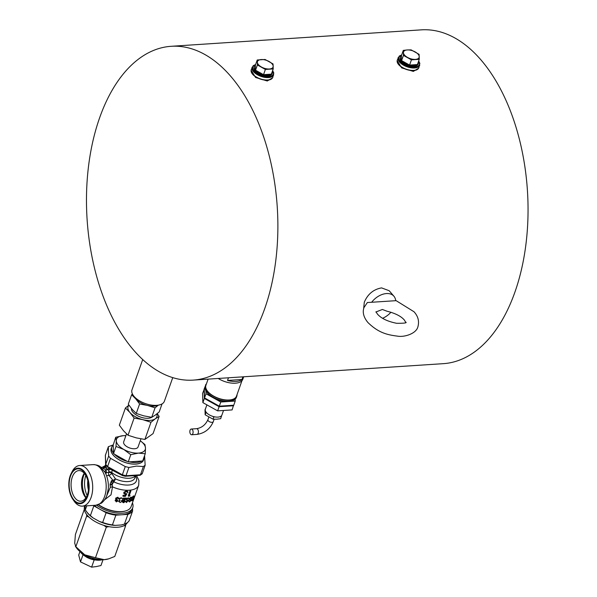 <?xml version="1.0" encoding="UTF-8"?>
<svg xmlns="http://www.w3.org/2000/svg" width="597" height="597" viewBox="0 0 597 597"><rect width="100%" height="100%" fill="white"/><g stroke="black" fill="none" stroke-linecap="round" stroke-linejoin="round"><path stroke-width="0.9" d="M371.662 302.269L395.662 300.694A15.903 10.433 139.2 0 0 393.893 296.194A15.903 10.433 139.2 0 0 386.468 293.56A15.903 10.433 139.2 0 0 371.662 302.269L367.386 302.522L363.976 307.567C362.319 312.313 363.625 317.283 367.879 322.477C378.804 333.216 387.863 334.887 397.669 336.171C404.49 337.365 416.452 333.581 417.93 326.671C419.4 321.231 418.101 316.261 414.019 311.761L395.632 300.351M237.024 394.639A16.537 8.186 -160.5 0 1 236.793 396.251L236.427 397.296A16.537 8.186 -160.5 0 1 232.091 400.706L230.852 401.065A15.261 7.56 -160.5 0 1 227.994 401.535A15.261 7.56 -160.5 0 1 213.39 397.886A15.261 7.56 -160.5 0 1 207.95 393.639A15.261 7.56 -160.5 0 1 207.211 392.692L206.472 391.639A16.537 8.186 -160.5 0 1 205.249 386.252L205.622 385.214A16.537 8.186 -160.5 0 1 206.45 383.811M232.091 400.706A16.537 8.186 -160.5 0 1 207.278 392.662A16.537 8.186 -160.5 0 1 206.472 391.639M241.972 380.67L236.494 396.147A16.216 8.03 -160.5 0 1 224.047 399.714A16.216 8.03 -160.5 0 1 207.905 391.61A16.216 8.03 -160.5 0 1 205.92 385.319L208.114 379.125M236.793 396.251A16.537 8.186 -160.5 0 1 224.099 399.893A16.537 8.186 -160.5 0 1 207.644 391.625A16.537 8.186 -160.5 0 1 205.622 385.214M269.702 79.662A11.194 5.545 -160.5 0 1 269.583 79.7A11.194 5.545 -160.5 0 1 267.486 80.043A11.194 5.545 -160.5 0 1 252.24 73.558A11.194 5.545 -160.5 0 1 252.173 73.453M255.628 64.521L253.218 65.663L251.247 69.618A11.447 5.671 19.5 0 0 252.098 73.349A11.447 5.671 19.5 0 0 267.687 79.983A11.447 5.671 19.5 0 0 269.829 79.625A11.447 5.671 19.5 0 0 272.829 77.267L273.792 72.946L272.642 70.543M257.232 59.991L265.061 59.476L273.053 63.946L273.217 68.924L265.381 69.439L257.389 64.976L257.374 62.297A8.268 4.097 19.5 0 0 261.456 67.021A8.268 4.097 19.5 0 0 269.366 68.998A8.268 4.097 19.5 0 0 273.195 66.252A8.268 4.097 19.5 0 0 269.12 61.528A8.268 4.097 19.5 0 0 261.21 59.551A8.268 4.097 19.5 0 0 257.374 62.297L257.232 59.991L255.374 65.222A9.545 4.724 19.5 0 0 254.367 66.506L254.076 67.342A9.545 4.724 19.5 0 0 257.904 73.259A9.545 4.724 19.5 0 0 267.784 75.976A9.545 4.724 19.5 0 0 272.075 73.715L272.366 72.879A9.545 4.724 19.5 0 0 272.389 71.252M255.374 65.222L255.538 70.207L263.531 74.67A9.545 4.724 19.5 0 0 268.075 75.147A9.545 4.724 19.5 0 0 271.359 74.155A9.545 4.724 19.5 0 0 272.366 72.879M272.575 77.804L267.284 80.991L255.598 77.483L251.113 70.207M251.083 70.536A11.388 5.634 19.5 0 0 256.367 77.252A11.388 5.634 19.5 0 0 267.583 80.155A11.388 5.634 19.5 0 0 272.381 78.08M415.758 70.058A11.194 5.545 -160.5 0 1 415.639 70.095A11.194 5.545 -160.5 0 1 413.542 70.446A11.194 5.545 -160.5 0 1 398.296 63.954A11.194 5.545 -160.5 0 1 398.221 63.849M401.677 54.917L399.274 56.058L397.303 60.021A11.447 5.671 19.5 0 0 398.147 63.745A11.447 5.671 19.5 0 0 413.736 70.379A11.447 5.671 19.5 0 0 415.885 70.028A11.447 5.671 19.5 0 0 418.885 67.662L419.84 63.342L418.691 60.946M400.423 56.902A9.545 4.724 19.5 0 0 401.594 60.603L401.43 55.625A9.545 4.724 19.5 0 0 400.423 56.902L400.124 57.737A9.545 4.724 19.5 0 0 403.953 63.655A9.545 4.724 19.5 0 0 413.833 66.379A9.545 4.724 19.5 0 0 418.124 64.11L418.422 63.275A9.545 4.724 19.5 0 0 418.445 61.648M419.266 59.319L411.437 59.834L403.445 55.372L403.281 50.394L407.258 49.947L411.109 49.879L419.101 54.342L419.266 59.319L417.415 64.558L409.587 65.073L401.594 60.603A9.545 4.724 19.5 0 0 409.587 65.073A9.545 4.724 19.5 0 0 414.131 65.543A9.545 4.724 19.5 0 0 417.415 64.558A9.545 4.724 19.5 0 0 418.422 63.275M397.162 60.603L401.647 67.879L413.34 71.394L418.624 68.2M397.139 60.931A11.388 5.634 19.5 0 0 402.423 67.648A11.388 5.634 19.5 0 0 413.631 70.55A11.388 5.634 19.5 0 0 418.437 68.476M405.893 322.649L404.393 320.074C401.132 316.246 395.348 313.298 387.043 311.238L382.378 309.477L375.864 312.007M382.58 318.291A15.903 10.433 139.2 0 0 390.968 312.216M393.893 296.194L389.162 290.717L381.58 287.896C373.506 289.336 367.745 294.105 364.297 302.209L363.663 308.582M126.512 433.885L123.691 441.84A7.634 3.776 19.5 0 0 126.751 446.571A7.634 3.776 19.5 0 0 134.646 448.75A7.634 3.776 19.5 0 0 138.079 446.937L140.937 438.862M142.705 359.566L131.997 389.804A17.171 8.5 19.5 0 0 142.713 402.49A17.171 8.5 19.5 0 0 162.563 403.565A17.171 8.5 19.5 0 0 164.369 401.266L172.742 377.64M134.385 396.774A13.992 6.925 19.5 0 0 135.788 398.893L131.638 394.751L132.459 394.035M131.43 408.512A11.552 5.716 19.5 0 0 132.997 412.303A11.552 5.716 19.5 0 0 142.668 417.706A11.552 5.716 19.5 0 0 152.138 417.079M115.736 437.258L123.355 435.668L125.885 435.653A15.261 7.56 19.5 0 0 123.355 435.668A15.261 7.56 19.5 0 0 116.281 440.743L115.736 437.258L113.199 445.049A17.112 8.47 19.5 0 0 111.803 447.011L111.251 448.578A17.112 8.47 19.5 0 0 117.631 458.869A17.112 8.47 19.5 0 0 143.504 459.996L144.056 458.436A17.112 8.47 19.5 0 0 144.28 456.474M142.996 460.1A17.112 8.47 19.5 0 0 144.056 458.436M111.803 447.011A17.112 8.47 19.5 0 0 113.46 453.108L114.385 454.183A17.112 8.47 19.5 0 0 118.184 457.309A17.112 8.47 19.5 0 0 127.325 461.414L129.124 461.862A17.112 8.47 19.5 0 0 141.795 461.026L142.69 460.966L145.243 453.75L138.414 453.108A15.261 7.56 19.5 0 0 145.489 448.034L145.243 453.75M132.444 502.861A22.895 11.336 -160.5 0 1 132.818 503.972A22.895 11.336 -160.5 0 1 132.728 507.763A22.895 11.336 -160.5 0 1 118.333 513.174A22.895 11.336 -160.5 0 1 96.557 505.174M84.789 505.972L84.587 506.54A22.895 11.336 19.5 0 0 93.766 520.733A22.895 11.336 19.5 0 0 117.46 527.263A22.895 11.336 19.5 0 0 127.437 522.547M101.072 467.861L104.878 472.033C108.624 478.652 108.654 486.973 108.221 489.174L106.87 495.353C106.848 495.137 106.206 499.032 101.475 503.144L95.886 505.241A20.35 11.589 -93.8 0 0 104.587 496.562A20.35 11.589 -93.8 0 0 104.303 475.197A20.35 11.589 -93.8 0 0 93.214 464.623L79.722 465.511A20.35 11.589 -93.8 0 0 72.08 471.705L71.118 473.608A17.806 10.142 86.2 0 1 84.819 472.227A17.806 10.142 86.2 0 1 87.752 496.129A17.806 10.142 86.2 0 1 72.797 499.226A17.806 10.142 86.2 0 1 70.192 475.787A17.806 10.142 86.2 0 1 71.118 473.608M106.318 496.764L110.288 487.383L110.094 484.16L111.542 480.607L112.505 486.876L111.012 494.831L104.729 499.682M73.991 500.025A17.171 9.783 86.2 0 1 70.506 476.145A17.171 9.783 86.2 0 1 83.953 471.891A17.171 9.783 86.2 0 1 87.438 495.771A17.171 9.783 86.2 0 1 73.991 500.025M84.289 473.339A15.343 8.739 -93.8 0 0 78.834 470.593A15.343 8.739 -93.8 0 0 71.252 481.585A15.343 8.739 -93.8 0 0 75.394 498.465A15.343 8.739 -93.8 0 0 80.849 501.211A15.343 8.739 -93.8 0 0 88.423 490.219A15.343 8.739 -93.8 0 0 84.289 473.339M72.797 499.226L74.006 500.987A20.35 11.589 -93.8 0 0 82.393 506.129A20.35 11.589 -93.8 0 0 91.095 497.45A20.35 11.589 -93.8 0 0 90.819 476.085A20.35 11.589 -93.8 0 0 79.722 465.511M85.849 497.846A15.343 8.739 86.2 0 1 85.789 497.779A15.343 8.739 86.2 0 1 84.229 473.272M125.295 511.025A20.35 10.074 -160.5 0 1 124.997 511.122A20.35 10.074 -160.5 0 1 121.184 511.748A20.35 10.074 -160.5 0 1 98.371 504.756M98.587 504.689A20.985 10.395 19.5 0 0 121.684 511.592A20.985 10.395 19.5 0 0 125.609 510.942A20.985 10.395 19.5 0 0 131.116 506.607L138.683 485.242A20.985 10.395 -160.5 0 1 129.25 490.227A20.985 10.395 -160.5 0 1 112.505 486.876A2.545 0.948 168.7 0 0 110.288 487.383M143.75 459.309A17.171 8.5 -160.5 0 1 135.847 464.093A17.171 8.5 -160.5 0 1 117.505 458.824A17.171 8.5 -160.5 0 1 111.497 447.884M139.825 475.242A1.269 0.612 -102.1 0 0 140.094 475.294A1.269 0.612 -102.1 0 0 140.452 474.779L143.37 466.526L136.467 466.085L128.915 467.481L125.997 475.727L140.452 474.779L142.22 473.511M143.37 466.526L145.146 465.257L142.183 473.817L140.094 475.294L125.243 476.264A1.269 0.813 -84.2 0 0 125.997 475.727L122.348 474.816L125.266 466.57L110.512 458.324L107.587 466.57L122.348 474.816A1.269 0.455 -69.2 0 0 122.482 475.585L122.482 475.585A1.269 0.455 -69.2 0 0 122.572 475.593L109.676 468.817L105.706 464.391L108.632 456.145L108.326 446.944L105.408 455.198L105.706 464.391A1.269 1.172 -9.3 0 0 105.654 464.802L107.438 466.869L105.997 468.324L104.781 466.914A2.545 2.507 163.9 0 0 105.654 464.802L105.781 464.302M144.593 455.586L145.146 465.257M104.288 467.854L103.251 468.488L106.169 470.033L106.311 472.57L108.736 472.414L108.788 470.175L107.647 469.794A2.545 1.784 108.3 0 1 109.699 468.832L122.482 475.585L125.243 476.264A1.269 0.813 -84.2 0 1 125.057 476.212L122.572 475.593M112.109 470.443L111.691 473.361L115.422 478.839A2.545 0.455 -64.6 0 1 113.826 481.854A17.365 8.597 19.5 0 0 128.564 485.04A17.365 8.597 19.5 0 0 135.616 476.093M131.713 500.383L131.213 499.816L131.683 498.726L132.355 499.085L131.907 498.122M131.676 497.965L132.989 496.331A20.985 10.395 19.5 0 0 133.668 495.898L134.206 496.197L132.728 500.361A21.626 10.709 19.5 0 1 132.228 500.689L131.213 499.816M129.288 501.555L128.624 501.107L128.997 500.779L129.915 501.458L129.474 501.114L130.139 500.428L129.474 498.57L130.862 497.167L131.504 497.719M126.288 502.383L127.959 500.555L126.736 499.555L128.482 498.137L129.221 499.196L126.497 502.577L125.945 502.017L127.586 500.196M127.168 500.301L126.415 499.189L128.124 497.779L129.131 498.279L128.124 497.779M130.086 490.667L130.437 491.025L128.586 496.234L128.243 495.876L130.086 490.667A20.985 10.395 19.5 0 0 130.534 490.607L130.892 490.973L129.236 495.644A21.626 10.709 19.5 0 0 130.004 495.525L129.624 495.174A20.985 10.395 19.5 0 1 129.392 495.212M123.034 501.816L124.84 500.965A20.985 10.395 19.5 0 0 125.221 500.95L125.527 501.308L123.586 502.741L122.706 502.338L122.415 501.107L125.34 498.517M122.706 502.338L122.415 501.107M122.639 501.473L125.624 498.883A21.626 10.709 19.5 0 1 123.504 498.861L123.43 498.07A20.985 10.395 19.5 0 0 126.4 498.055L126.713 498.42L123.064 501.45L123.497 501.95M118.952 500.92L119.072 501.846L120.072 500.502L119.407 498.905L120.072 498.099L121.49 497.801L122.751 498.726L122.81 499.592L121.475 500.659L121.855 501.599L120.072 502.54L118.952 500.92L119.937 500.144M115.669 500.279L116.415 501.152L117.654 500.719A20.985 10.395 19.5 0 0 118.087 500.793L116.318 501.928L115.228 500.167L115.191 500.801L116.124 499.786L115.676 498.152L117.833 497.204L119.004 498.741M115.699 498.965L115.676 498.152M116.124 498.226L117.363 499.793L115.661 500.801M124.46 493.346L126.877 493.779L125.37 496.383A21.626 10.709 19.5 0 1 122.967 496.249L123.154 495.711A21.626 10.709 19.5 0 0 125.161 495.838L125.952 494.473L123.989 493.853L123.975 492.719L126.691 491.025L127.736 491.48L127.9 492.503A21.626 10.709 19.5 0 1 127.4 492.51L127.295 491.928M122.967 496.249L122.975 495.353A20.985 10.395 19.5 0 0 124.922 495.473L125.706 494.107M123.989 493.853L123.803 492.361L126.452 490.659L127.736 491.48M193.152 380.11L443.325 363.663A167.264 95.274 -93.8 0 0 514.845 292.314A167.264 95.274 -93.8 0 0 512.554 116.743A167.264 95.274 -93.8 0 0 421.378 29.85L171.205 46.297A167.264 95.274 -93.8 0 0 99.684 117.646A167.264 95.274 -93.8 0 0 101.975 293.217A167.264 95.274 -93.8 0 0 193.152 380.11A167.264 95.274 -93.8 0 0 264.672 308.761A167.264 95.274 -93.8 0 0 262.382 133.191A167.264 95.274 -93.8 0 0 171.205 46.297M192.301 429.549A2.866 1.627 -93.8 0 0 191.279 429.034A2.866 1.627 -93.8 0 0 189.868 431.086A2.866 1.627 -93.8 0 0 190.637 434.235A2.866 1.627 -93.8 0 0 191.659 434.75A2.866 1.627 -93.8 0 0 193.07 432.698A2.866 1.627 -93.8 0 0 192.301 429.549M223.524 410.475L221.92 415.019A8.776 4.343 -160.5 0 1 221.487 415.743L220.741 418.676L216.786 419.206L213.025 419.184L213.801 416.99L212.614 416.325A8.776 4.343 -160.5 0 1 207.122 413.258L205.935 412.594L205.913 411.855A8.776 4.343 -160.5 0 1 205.368 409.154L206.89 404.863M221.487 415.743A8.776 4.343 -160.5 0 1 220.353 416.564A8.776 4.343 -160.5 0 1 217.972 417.102A8.776 4.343 -160.5 0 1 214.972 416.915L213.801 416.99M235.158 399.124L235.225 401.057L220.771 402.012L206.01 393.766L205.913 390.751M221.517 416.482L220.353 416.564M213.025 419.184L205.159 414.788L205.935 412.594M205.159 414.788L204.995 409.885L205.89 407.684M233.546 405.236L232.091 409.915L217.636 410.863L202.876 402.617L202.577 393.423L204.256 389.244M235.225 401.057L233.748 405.229L219.293 406.176L204.54 397.93L204.241 388.737L205.92 384.558M205.726 384.946L205.711 384.572M219.293 406.176L220.771 402.012M204.54 397.93L206.01 393.766M233.561 405.751L219.106 406.699L204.353 398.453L204.055 389.259M217.636 410.863L219.106 406.699M202.876 402.617L204.353 398.453M207.122 413.258A8.776 4.343 -160.5 0 1 205.913 411.855M214.972 416.915A8.776 4.343 -160.5 0 1 212.614 416.325M135.512 476.107L134.825 478.025A14.947 7.403 19.5 0 1 128.109 481.578A14.947 7.403 19.5 0 1 115.422 478.839L113.146 480.495L108.945 475.481L106.557 475.637M105.385 455.698A1.269 0.97 2.6 0 1 105.356 455.444L108.341 446.705L113.191 444.914M108.632 456.145L110.512 458.324M125.266 466.57L128.915 467.481M111.691 473.361A2.545 0.873 -38.6 0 1 108.945 475.481A2.545 1.448 -93.8 0 1 108.736 472.414A2.545 1.261 -160.5 0 1 111.691 473.361M110.094 484.16L111.893 484.354A3.813 0.634 119.6 0 1 113.676 481.779A2.545 1.448 86.2 0 1 113.146 480.495L111.542 480.607L113.826 481.854A3.813 0.679 115.4 0 0 112.012 484.958L110.042 484.906M105.482 454.78L105.408 455.198A1.269 0.97 2.6 0 0 105.356 455.444L105.617 464.593L104.781 466.876L103.982 467.481L100.99 467.309C99.572 465.735 96.983 464.839 93.214 464.623M107.647 469.794L105.997 468.324M105.482 473.145L106.311 472.57L105.885 473.996M105.259 472.72A2.545 1.582 -174.5 0 1 106.363 471.988M104.99 472.22A2.545 1.858 161.3 0 1 106.169 470.033A5.724 3.754 -40.8 0 0 106.945 469.436A2.545 1.903 127.1 0 1 109.676 468.817M108.788 470.175L110.288 469.242M132.228 500.689L131.706 500.137L132.355 499.085M132.161 498.294L133.504 496.644L132.989 496.331M133.504 496.644A21.626 10.709 19.5 0 0 134.206 496.197M132.974 498.853L131.967 500.002L132.34 500.286A21.626 10.709 19.5 0 0 132.653 500.085L133.131 498.749A21.626 10.709 19.5 0 1 132.974 498.853M131.967 500.002L132.34 500.286L131.952 500.055M132.034 499.846A20.985 10.395 19.5 0 0 132.131 499.786L132.653 500.085M129.728 501.89L129.034 501.458L130.594 500.756L129.892 498.92L131.303 497.502L131.982 498.055L131.153 497.935L130.213 498.838L130.892 500.629L129.728 501.89L128.624 501.107M131.168 498.04L131.638 498.368L131.153 497.935M130.594 500.756L130.139 500.428M130.564 500.301L130.116 499.958M130.258 500.032L129.818 499.689M129.892 498.92L129.474 498.57M131.982 498.055L130.862 497.167M127.527 500.659L126.512 500.114M123.504 498.861L123.43 498.07M123.654 498.435A21.626 10.709 19.5 0 0 126.713 498.42M123.064 501.45L123.758 502.316L125.131 501.331L124.84 500.965M125.131 501.331A21.626 10.709 19.5 0 0 125.527 501.308M119.407 498.905L120.072 498.099M120.198 498.45L121.654 498.159L121.49 497.801M121.654 498.159L122.751 498.726M121.475 500.659L121.855 501.599M115.714 499.293L115.676 498.48L117.833 497.204M117.885 497.547L119.109 499.092L118.982 498.137M118.579 498.667L118.661 499.017A21.626 10.709 19.5 0 0 119.109 499.092M118.475 498.368L118.661 499.017L117.721 497.973L116.102 498.801M116.139 498.555L117.363 499.793M115.691 500.614L116.415 501.152M116.467 501.495L117.654 500.719M117.736 501.062A21.626 10.709 19.5 0 0 118.176 501.144M130.437 491.025A21.626 10.709 19.5 0 0 130.892 490.973M130.004 495.525L129.527 496.107A21.626 10.709 19.5 0 1 128.586 496.234M125.288 493.659L126.877 493.779M127.124 492.144L126.467 491.555L124.504 492.786L124.527 493.532L125.519 494.025M123.855 525.763L125.594 525.867L114.766 556.456L108.654 558.859L104.214 559.665L95.49 557.725L84.744 554.807L75.401 546.315L76.498 547.874A20.35 10.074 19.5 0 0 84.744 554.807A20.35 10.074 19.5 0 0 104.214 559.665A20.35 10.074 19.5 0 0 108.027 559.038A20.35 10.074 19.5 0 0 108.288 558.956M86.699 514.569L86.647 516.144L75.819 546.733L74.707 543.18L75.416 534.472L84.311 509.353M103.774 525.338L106.326 527.136L95.49 557.725M86.647 516.144L89.08 517.174M106.326 527.136L108.982 526.666M125.594 525.867L125.631 524.673M84.975 505.957L85.364 509.778A24.044 11.903 19.5 0 0 86.259 511.226L86.737 511.913A23.216 11.492 19.5 0 0 93.08 517.92L99.498 521.502A23.216 11.492 19.5 0 0 115.057 525.39L121.34 524.972A23.216 11.492 19.5 0 0 122.698 524.644A23.216 11.492 19.5 0 0 122.87 524.591M121.34 524.972L124.452 524.106A24.044 11.903 19.5 0 0 129.176 520.718L132.624 510.98L132.541 508.301M99.498 521.502L102.662 522.465A24.044 11.903 19.5 0 0 112.423 524.897L115.057 525.39M86.259 511.226A24.044 11.903 19.5 0 0 90.393 515.607L93.08 517.92M124.452 524.106L127.9 514.368A24.044 11.903 19.5 0 0 132.624 510.98M102.662 522.465L106.117 512.726A24.044 11.903 19.5 0 0 115.878 515.159L112.423 524.897M115.878 515.159L127.9 514.368M85.364 509.778L86.759 505.846M93.311 505.413A24.044 11.903 19.5 0 0 93.841 505.868L90.393 515.607M93.841 505.868L106.117 512.726M132.728 507.763L132.176 509.331A22.895 11.336 -160.5 0 1 121.885 514.763A22.895 11.336 -160.5 0 1 99.975 509.293A22.895 11.336 -160.5 0 1 94.266 505.346M129.124 461.862L141.795 461.026M114.385 454.183L127.325 461.414M113.199 445.049L113.46 453.108M128.945 405.191A15.261 7.56 19.5 0 0 129.945 412.505A15.261 7.56 19.5 0 0 142.728 419.639A15.261 7.56 19.5 0 0 155.242 418.818L159.145 416.407L153.063 433.601L144.884 439.459L136.273 437.87L128.019 435.25L123.489 430.736L119.333 425.183L125.415 407.982L129.945 412.505L134.109 418.057L142.728 419.639L150.974 422.266L155.242 418.818A15.261 7.56 19.5 0 0 156.824 413.937M128.892 405.124L125.415 407.982M159.145 416.407L157.205 413.631M144.884 439.459L150.974 422.266M128.019 435.25L134.109 418.057M131.638 394.751L128.28 404.221L132.101 409.311L136.25 413.445L143.81 415.855L151.713 417.31L155.287 415.102L159.205 411.937L162.048 403.9M158.339 405.154L155.063 407.841L147.504 405.438L139.601 403.982L135.788 398.893A13.992 6.925 19.5 0 0 147.504 405.438A13.992 6.925 19.5 0 0 158.13 405.184M155.063 407.841L151.713 417.31M139.601 403.982L136.25 413.445M140.265 440.75L144.944 444.556L145.489 448.034A15.261 7.56 19.5 0 0 140.265 440.765M116.281 440.743A15.261 7.56 19.5 0 0 123.803 449.459L116.034 446.459L116.281 440.743M123.803 449.459A15.261 7.56 19.5 0 0 138.414 453.108L130.788 454.698L123.803 449.459M128.236 461.921L130.788 454.698M113.475 453.675L116.034 446.459M96.207 566.59L100.96 565.546L103.02 559.725L90.363 558.814L79.946 551.538L78.714 555.061L80.498 561.904L91.617 567.15L96.207 566.59M94.654 559.971A12.485 6.179 -160.5 0 1 94.192 559.889L91.617 567.15M82.998 554.829L80.498 561.904M94.192 559.889A12.485 6.179 -160.5 0 1 86.304 557.008M409.587 65.073L411.437 59.834M401.594 60.603L403.445 55.372M401.43 55.625L403.281 50.394M407.505 57.416A8.268 4.097 19.5 0 0 415.415 59.394A8.268 4.097 19.5 0 0 419.251 56.648A8.268 4.097 19.5 0 0 415.176 51.924A8.268 4.097 19.5 0 0 407.258 49.947A8.268 4.097 19.5 0 0 403.43 52.7A8.268 4.097 19.5 0 0 407.505 57.416M254.367 66.506A9.545 4.724 19.5 0 0 255.538 70.207L257.389 64.976M255.538 70.207A9.545 4.724 19.5 0 0 263.531 74.67L265.381 69.439M263.531 74.67L271.359 74.155L273.217 68.924M243.688 376.789L242.807 379.274A16.537 8.186 -160.5 0 1 218.226 378.461M228.464 377.789L227.517 380.446L241.972 379.498A16.537 8.186 -160.5 0 1 227.517 380.446M242.919 376.834L241.972 379.498M196.6 428.683A2.866 1.627 -93.8 0 1 197.614 429.198A2.866 1.627 -93.8 0 1 198.391 432.347A2.866 1.627 -93.8 0 1 196.973 434.4C204.637 433.243 210.077 428.989 213.301 421.639A2.866 1.418 -160.5 0 1 211.099 422.266A2.866 1.418 -160.5 0 1 208.256 420.833A2.866 1.418 -160.5 0 1 207.905 419.728C205.517 424.84 201.749 427.825 196.6 428.683L191.279 429.034M252.098 67.222A11.447 5.671 19.5 0 0 256.688 74.319A11.447 5.671 19.5 0 0 268.538 77.588A11.447 5.671 19.5 0 0 273.68 74.864M255.553 64.737A10.813 5.351 19.5 0 0 255.016 71.939A10.813 5.351 19.5 0 0 268.404 76.7A10.813 5.351 19.5 0 0 272.568 70.759M398.147 57.625A11.447 5.671 19.5 0 0 402.744 64.722A11.447 5.671 19.5 0 0 414.587 67.983A11.447 5.671 19.5 0 0 419.736 65.267M401.602 55.133A10.813 5.351 19.5 0 0 401.065 62.342A10.813 5.351 19.5 0 0 414.46 67.103A10.813 5.351 19.5 0 0 418.616 61.155M84.475 473.563A17.171 9.783 -93.8 0 0 86.05 497.525M87.819 480.622A15.283 8.709 -93.8 0 0 88.446 490.085M87.102 495.458A17.171 9.783 86.2 0 1 85.789 475.481M135.071 476.16A14.947 7.403 -160.5 0 1 129.288 478.249A14.947 7.403 -160.5 0 1 111.938 472.667A2.545 1.261 -160.5 0 0 108.982 471.712M108.281 483.719A13.992 7.97 86.2 0 1 108.318 484.354M101.953 468.488A2.545 1.672 139.2 0 0 103.251 468.488M104.975 467.578A2.545 1.672 139.2 0 0 106.206 465.638M102.385 559.717A13.992 6.925 -160.5 0 1 80.446 551.949M102.348 559.717A14.627 7.246 -160.5 0 1 80.476 551.971M405.938 322.425L406.042 322.231C406.803 323.007 403.647 323.358 396.565 323.275C387.595 321.462 381.237 318.425 377.513 314.164L375.961 311.813M138.683 485.242L138.922 480.518L136.75 475.921M124.997 511.122L125.609 510.942M95.886 505.241L82.393 506.129M207.905 419.728L208.816 417.161M196.973 434.4L191.659 434.75M213.301 421.639L214.144 419.243M105.602 465.466L101.58 467.667M131.213 500.51L131.713 500.831M128.848 501.51L129.265 501.846M131.318 497.182L131.788 497.525M121.616 500.637L121.818 501.01M108.027 559.038L108.654 558.859M122.698 524.644L123.101 524.532"/></g></svg>
